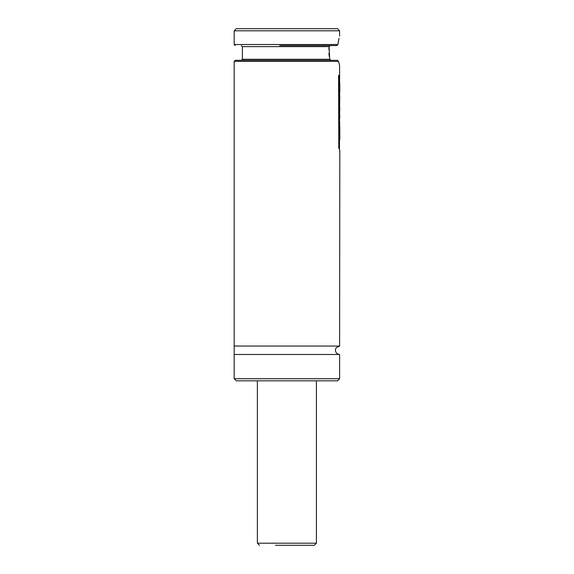 <?xml version="1.0" encoding="UTF-8"?>
<svg xmlns="http://www.w3.org/2000/svg" width="574" height="574" viewBox="0 0 574 574"><rect width="100%" height="100%" fill="white"/><g stroke="black" fill="none" stroke-linecap="round" stroke-linejoin="round"><path stroke-width="0.86" d="M339.607 346.043L234.178 346.043L234.178 378.725L236.287 380.835L337.498 380.835L339.607 378.725L339.607 354.474L337.77 354.05L336.285 352.859L335.481 351.13L335.503 349.293L336.307 347.636L339.607 346.043L339.808 150.252M234.178 354.474L339.607 354.474M234.178 346.043L234.178 61.382L338.588 61.382L337.304 60.327L338.588 61.382L339.607 65.601L339.607 76.88M339.177 63.958L339.313 64.503M234.178 61.382L235.232 60.327L337.304 60.327M331.011 60.327L329.706 59.273L329.074 46.623L330.301 45.568L336.68 45.568L337.892 44.514L339.012 38.372M329.053 46.867L328.88 49.622M328.931 53.16L329.239 56.453M326.958 45.568L294.06 45.568M279.725 45.568L336.68 45.568M338.438 41.055L337.892 44.514L234.178 44.514L234.178 30.809L339.607 30.809L339.607 36.083M234.178 30.809L236.287 28.7L337.498 28.7L339.607 30.809M339.607 86.983L339.464 76.88M339.593 86.136L339.636 76.88M339.428 80.834L339.607 83.165M339.808 87.908L339.801 86.136M339.464 86.983L339.779 88.726M339.464 91.094L339.636 86.983M339.801 92.615L339.636 91.094M339.578 91.775L339.464 91.223M339.464 91.775L339.822 97.085M339.464 102.1L339.636 91.775M339.607 104.87L339.636 102.1M339.6 102.997L339.421 102.1M339.808 96.805L339.607 103.212M339.6 104.145L339.801 103.212M339.636 104.87L339.822 110.208L339.464 104.87M339.607 111.478L339.822 110.208M339.464 111.256L339.464 109.16M339.636 112.633L339.815 118.086L339.464 112.633M339.607 118.976L339.428 121.487M339.607 118.086L339.428 116.766M339.636 121.487L339.636 126.431L339.464 121.487M339.822 134.962L339.765 130.499M339.822 130.241L339.607 126.007M339.801 139.869L339.822 126.022M339.464 128.102L339.578 126.431M339.607 139.044L339.464 135.22M339.6 150.252L339.428 148.831M338.789 75.345L339.464 76.249L339.464 148.831L338.789 147.92L338.581 75.345L338.789 147.92M338.581 147.92L339.464 148.831M293.271 545.3L280.514 545.3M275.549 545.3L314.308 545.3L316.418 543.191L316.418 380.835M234.178 378.725L339.607 378.725M241.353 60.327L242.4 59.273L329.706 59.273M242.4 59.273L242.4 46.623L329.074 46.623M259.484 545.3L257.374 543.191L316.418 543.191M339.607 112.633L339.607 110.208M242.4 46.623L241.353 45.568M234.178 44.514L235.232 45.568M339.822 92.27L339.822 88.166M339.822 87.176L339.822 83.165M339.822 139.281L339.822 134.761M257.374 543.191L257.374 380.835"/></g></svg>

